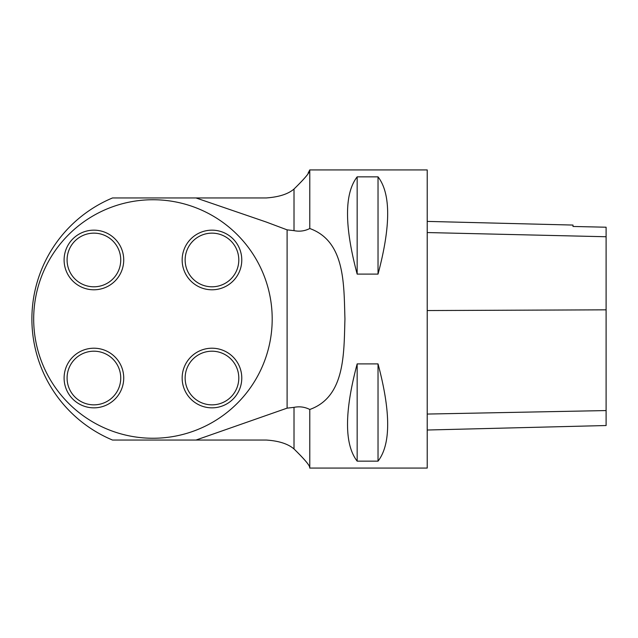 <?xml version="1.0" encoding="UTF-8"?>
<svg xmlns="http://www.w3.org/2000/svg" width="638" height="638" viewBox="0 0 638 638"><rect width="100%" height="100%" fill="white"/><g stroke="black" fill="none" stroke-linecap="round" stroke-linejoin="round"><path stroke-width="0.96" d="M309.781 169.931L309.781 228.524C345.365 241.3 343.834 284.564 344.943 318.952C343.858 353.285 345.357 396.748 309.781 409.476L309.781 468.069L427.221 468.069L427.221 169.931L309.781 169.931L308.066 173.209M357.16 363.899L378.031 363.899C390.879 412.044 390.879 444.463 378.031 461.146L357.16 461.146C344.313 444.463 344.313 412.044 357.16 363.899L357.16 461.146M357.16 176.854L378.031 176.854C390.879 193.537 390.879 225.956 378.031 274.101L357.16 274.101C344.313 225.956 344.313 193.537 357.16 176.854L357.16 274.101M287.1 229.855L294.014 230.645L294.014 189.031C305.267 178.05 310.483 171.702 309.653 169.995C310.578 171.558 305.363 177.906 294.014 189.031C288.177 194.064 278.918 197.038 266.229 197.955L112.511 197.955A131.181 131.181 0 0 0 112.511 440.045L196.01 440.045L287.1 408.145L287.1 229.855L266.229 222.024L196.01 197.955M196.01 440.045L266.229 440.045C278.758 440.858 288.025 443.833 294.014 448.969C305.267 459.95 310.483 466.298 309.653 468.005C310.578 466.442 305.363 460.094 294.014 448.969C305.267 459.95 310.483 466.298 309.653 468.005C310.578 466.442 305.363 460.094 294.014 448.969L294.014 407.355L287.1 408.145M294.014 230.645C299.549 231.754 304.804 231.052 309.781 228.524M309.781 409.476C304.797 406.948 299.541 406.239 294.014 407.355M272.195 319A119.25 119.25 0 0 1 93.315 422.276A119.25 119.25 0 0 1 93.315 215.724A119.25 119.25 0 0 1 272.195 319M185.14 378.023A26.828 26.828 0 0 0 225.381 401.262A26.828 26.828 0 0 0 225.381 354.792A26.828 26.828 0 0 0 185.14 378.023M182.157 378.023A29.811 29.811 0 0 1 211.968 348.212A29.811 29.811 0 0 1 241.778 378.023A29.811 29.811 0 0 1 211.968 407.841A29.811 29.811 0 0 1 182.157 378.023M67.086 378.023A26.828 26.828 0 0 0 107.328 401.262A26.828 26.828 0 0 0 107.328 354.792A26.828 26.828 0 0 0 67.086 378.023M64.103 378.023A29.811 29.811 0 0 1 93.914 348.212A29.811 29.811 0 0 1 123.724 378.023A29.811 29.811 0 0 1 93.914 407.841A29.811 29.811 0 0 1 64.103 378.023M185.14 259.977A26.828 26.828 0 0 0 225.381 283.208A26.828 26.828 0 0 0 225.381 236.738A26.828 26.828 0 0 0 185.14 259.977M182.157 259.977A29.811 29.811 0 0 1 211.968 230.159A29.811 29.811 0 0 1 241.778 259.977A29.811 29.811 0 0 1 211.968 289.788A29.811 29.811 0 0 1 182.157 259.977M67.086 259.977A26.828 26.828 0 0 0 107.328 283.208A26.828 26.828 0 0 0 107.328 236.738A26.828 26.828 0 0 0 67.086 259.977M64.103 259.977A29.811 29.811 0 0 1 93.914 230.159A29.811 29.811 0 0 1 123.724 259.977A29.811 29.811 0 0 1 93.914 289.788A29.811 29.811 0 0 1 64.103 259.977M427.221 430.02L606.1 425.53L606.1 227.216L573.004 226.466L606.1 227.216M427.221 221.402L573.004 225.062L573.004 226.474M378.031 363.899L378.031 461.146M378.031 176.854L378.031 274.101M606.1 410.569L427.221 414.062M606.1 309.837L427.221 310.546M606.1 236.746L427.221 232.551"/></g></svg>
